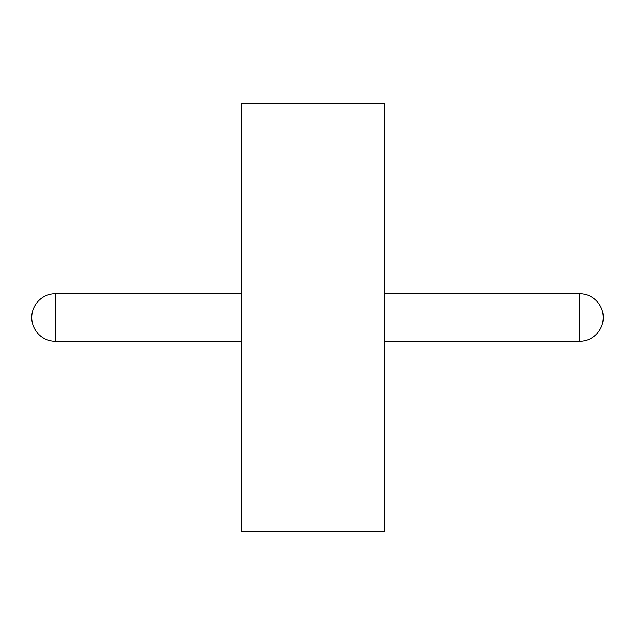 <?xml version="1.0" encoding="UTF-8"?>
<svg xmlns="http://www.w3.org/2000/svg" width="635" height="635" viewBox="0 0 635 635"><rect width="100%" height="100%" fill="white"/><g stroke="black" fill="none" stroke-linecap="round" stroke-linejoin="round"><path stroke-width="0.95" d="M384.175 531.812L384.175 103.188L241.3 103.188L241.3 531.812L384.175 531.812M384.175 341.312L579.438 341.312A23.812 23.812 0 0 0 603.25 317.5A23.812 23.812 0 0 0 579.438 293.688L384.175 293.688M241.3 293.688L55.562 293.688A23.812 23.812 0 0 0 31.75 317.5A23.812 23.812 0 0 0 55.562 341.312L241.3 341.312M579.438 341.312L579.438 293.688M55.562 293.688L55.562 341.312"/></g></svg>
